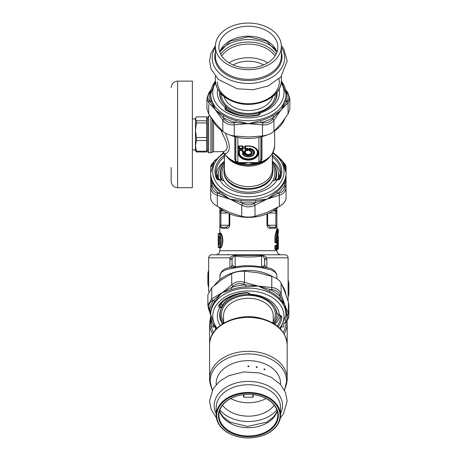 <?xml version="1.0" encoding="UTF-8"?>
<svg xmlns="http://www.w3.org/2000/svg" width="461" height="461" viewBox="0 0 461 461"><rect width="100%" height="100%" fill="white"/><g stroke="black" fill="none" stroke-linecap="round" stroke-linejoin="round"><path stroke-width="0.69" d="M211.201 319.248L211.201 326.889L211.23 319.387M211.23 326.889L212.965 326.889L212.965 324.123M283.82 324.054L283.82 326.889L282.155 326.889M214.601 326.889L212.965 326.889M215.615 329.765L215.615 328.272M234.701 267.974L232.874 268.239A3.054 1.953 85.3 0 1 234.038 267.052L235.778 266.844A3.054 1.637 82.4 0 0 234.701 267.974C244.664 266.06 254.391 266.147 263.882 268.239L271.264 269.892L275.211 272.318L276.312 273.857L276.836 275.534L276.894 278.767M219.857 279.631L220.237 274.312L221.205 272.693L222.767 271.293L226.414 269.564L232.874 268.239M277.885 245.661L277.914 245.258M277.499 238.083L277.706 238.354A0.409 0.403 -90 0 1 278.11 238.763L277.914 235.911L278.323 236.314L278.196 238.216M219.09 244.797L218.698 244.797L219.09 244.797M219.28 244.388L218.658 244.388L218.289 245.2L219.2 244.797L219.505 243.489C219.834 240.803 219.834 238.821 219.505 237.542L219.2 236.239M218.802 245.2L219.517 243.558L219.517 237.473L218.802 235.83A0.409 0.398 90 0 0 219.079 236.222L218.658 236.649L219.28 236.649M277.655 235.894L278.323 236.314L278.323 248.946L277.914 249.355L278.294 249.096M277.666 235.911L278.323 232.142L277.568 238.51L277.274 238.354L277.672 238.763L277.487 237.784L277.09 237.864L277.487 237.784L278.323 232.142L278.323 229.388C277.776 229.93 277.211 233.185 276.623 239.167L276.623 242.019L277.453 242.019L277.453 240.388L277.061 240.388L277.776 240.388L278.087 239.576L277.776 242.428A0.409 0.403 -90 0 0 278.179 242.019L278.179 240.388M232.465 265.38L234.442 266.798A6.108 2.53 83.2 0 1 234.038 267.052L230.65 267.455L232.465 265.38L232.079 264.839L232.079 259.572L232.079 264.839L231.047 267.196M276.894 276.364L276.606 274.295C275.211 270.855 272.578 268.746 268.705 267.974L262.712 267.052A3.054 1.953 94.7 0 1 263.882 268.239M264.291 265.38L264.672 264.839L265.709 267.196L264.291 265.38L262.315 266.798A6.114 2.53 96.8 0 0 262.712 267.052L261.059 266.856M218.802 235.83L218.289 235.83L218.249 236.649L218.658 236.649L218.658 244.388L218.249 244.388L218.289 245.2M218.289 235.83L218.698 236.239M219.517 237.473L219.903 237.674M219.517 243.558L219.903 243.356L219.517 243.558M278.317 242.838L278.294 242.019L277.885 242.428L278.317 242.838L278.317 245.379L277.914 245.379L277.914 242.838L277.274 242.838L277.274 242.428L277.885 242.428M277.643 239.576L277.245 239.985L277.539 239.829L277.464 240.388L277.643 239.576L278.087 239.576M274.906 246.197L275.205 245.379A0.409 0.386 -90 0 0 275.592 245.788L274.906 246.197L274.906 248.946L275.205 249.764L276.427 249.355A0.409 0.398 -90 0 0 276.035 249.764L276.225 248.946L276.237 249.355L275.28 248.946L277.776 248.946L277.776 249.355A0.409 0.403 -90 0 0 278.179 248.946L278.317 245.379M278.294 246.197L277.914 245.379L276.871 245.379A0.409 0.409 90 0 0 277.274 245.788L278.179 246.197A0.409 0.403 90 0 0 277.776 245.788L276.756 245.379L276.871 242.838A0.409 0.409 -90 0 1 277.274 242.428L277.776 242.428M234.442 266.798L235.133 266.671L235.133 256.149C233.871 255.93 232.886 256.806 232.165 258.777L232.079 259.572L229.901 259.572L230.085 257.832L232.165 258.777M235.629 266.856A6.114 1.977 84.7 0 1 235.133 266.671L237.818 266.544M261.122 266.856A6.108 1.977 95.3 0 0 261.618 266.671L261.618 256.149C262.879 255.93 263.865 256.806 264.585 258.777L264.672 264.839L264.672 259.572L266.85 259.572L266.665 257.832L264.585 258.777M262.315 266.798L258.938 266.544M219.857 223.683L219.857 222.029M219.857 213.495L219.857 214.313L219.857 213.495M219.667 246.405L220.053 246.739L219.332 247.649L218.935 247.24L219.667 246.405C221.205 242.48 221.205 238.556 219.667 234.632L218.935 233.796A0.409 0.398 -90 0 1 219.332 233.387L218.647 233.387M276.151 211.017L276.894 211.887L276.024 210.308L274.929 209.962L275.88 210.977L272.889 210.977L275.88 210.977A1.02 1.02 0 0 1 276.894 211.997L276.888 226.38L276.133 227.244M267.622 213.65L267.622 225.239L270.693 227.273L275.88 227.273A1.02 1.02 0 0 0 276.894 226.259L276.894 228.575L277.914 228.984C277.378 229.543 276.819 232.938 276.237 239.167L276.623 239.167M275.205 245.379L276.035 245.379A0.409 0.398 -90 0 0 276.427 245.788L275.592 245.788L277.061 245.788L276.151 245.644L276.214 246.197L277.453 246.197A0.409 0.398 -90 0 0 277.061 245.788A0.409 0.409 0 0 1 277.464 246.197L277.776 246.197L277.776 248.946L278.323 248.946L277.159 249.355L277.914 249.355M274.906 248.946L275.28 248.946L275.28 246.197L276.237 246.197L276.151 249.499L277.061 249.355L276.237 249.355A0.409 0.386 -90 0 0 276.623 248.946L276.623 246.197A0.409 0.386 -90 0 0 276.237 245.788L276.035 245.379M276.427 242.428L276.035 242.838L276.225 242.019L276.151 242.572L275.28 242.019L277.061 242.428A0.409 0.398 -90 0 0 277.453 242.019L278.294 242.019M277.274 245.788L277.274 242.838L276.756 242.838L276.663 242.019M219.857 208.159L219.857 226.259A1.02 1.02 0 0 0 220.877 227.273L219.857 226.259L219.857 232.978L220.56 232.978A0.409 0.398 -90 0 1 220.168 233.387L219.332 233.387L220.053 234.292L221.067 234.292C222.928 238.441 222.928 242.59 221.067 246.739L220.168 247.649L219.448 247.649L220.56 248.053L219.448 247.649M220.035 211.426L219.857 211.997A1.02 1.02 0 0 1 220.877 210.977L223.862 210.977M220.56 232.978L221.453 233.958C223.291 238.331 223.291 242.705 221.453 247.073L220.053 246.739C221.574 242.59 221.574 238.441 220.053 234.292L219.667 234.632M220.168 247.649L219.69 247.649M276.744 226.789L276.894 226.259L274.929 228.293L275.88 227.273L275.88 225.239L276.894 225.239M276.756 242.838A0.409 0.403 -90 0 1 277.159 242.428L277.067 242.019M276.894 228.575L275.182 235.266L274.906 239.167L275.28 239.167L275.28 242.019L274.906 242.019L275.205 242.838A0.409 0.386 -90 0 1 275.592 242.428L276.237 242.428A0.409 0.386 -90 0 0 276.623 242.019L276.237 242.019L276.237 239.167L275.28 239.167L275.338 237.49L275.903 233.577L277.303 228.984M276.663 248.946L276.756 249.764A0.409 0.403 -90 0 1 277.159 249.355L277.067 248.946M277.067 246.197L277.159 245.788M235.946 255.423A4.074 1.907 -81.8 0 1 235.133 256.149C243.961 257.255 252.789 257.255 261.618 256.149A4.074 1.907 -98.2 0 1 260.811 255.423L235.946 255.423C233.295 255.279 231.341 256.08 230.085 257.832L208.654 257.832L208.654 291.686M288.102 301.229L288.102 257.832L266.665 257.832C265.409 256.08 263.462 255.279 260.811 255.423M227.965 254.42L229.025 254.777M220.617 227.244L220.283 227.089M219.857 225.239L220.877 225.239L220.877 227.273L226.063 227.273L229.129 225.239L229.797 225.239C229.284 227.319 228.293 228.339 226.829 228.293L227.146 228.27M220.225 211.213L220.6 211.017M220.168 233.387L221.067 234.292L221.453 233.958M269.864 228.293L269.23 228.189M275.459 228.218L269.921 228.293A1.02 0.772 90 0 1 270.693 227.273M266.959 213.921L266.959 225.239C267.472 227.319 268.458 228.339 269.921 228.293M274.479 209.962L274.929 209.962A1.02 0.951 -90 0 0 275.88 210.977L275.88 225.239L266.959 225.239M277.303 249.355L276.894 249.764L277.303 249.355M276.663 246.197L276.756 245.379M288.102 257.832C287.935 255.993 286.915 254.973 285.042 254.777L211.708 254.777C209.836 254.973 208.816 255.993 208.654 257.832M220.877 210.977L221.822 209.962A1.02 0.951 -90 0 1 220.877 210.977L220.877 213.017L219.857 213.017M227.567 228.178L227.901 228.045M220.877 227.273L221.822 228.293L219.857 226.259L220.479 227.192M221.822 228.293L226.829 228.293A1.02 0.772 90 0 0 226.063 227.273M220.45 211.075L219.857 211.997L220.006 211.219L220.784 210.268L222.277 209.962M221.453 247.073L220.56 248.053M248.375 67.963L248.375 67.963A29.492 20.854 180 0 1 218.883 47.108A29.492 20.854 180 0 1 248.375 26.254A29.492 20.854 180 0 1 277.868 47.108A29.492 20.854 180 0 1 248.375 67.963M248.375 23.05A32.985 23.327 0 0 0 215.391 46.377A32.985 23.327 0 0 0 248.375 69.697A32.985 23.327 0 0 0 281.36 46.377A32.985 23.327 0 0 0 248.375 23.05M267.737 62.84A29.492 20.854 0 0 0 248.375 57.717A29.492 20.854 0 0 0 229.013 62.84M274.272 102.382A28.202 19.938 0 0 0 276.577 94.488A28.202 19.938 0 0 0 276.491 92.955M220.26 92.955A28.202 19.938 0 0 0 220.179 94.488A28.202 19.938 0 0 0 222.479 102.382M225.971 106.595A28.202 19.938 0 0 0 259.174 112.905M276.577 94.488L276.577 95.951A28.202 19.938 180 0 1 276.439 97.934M258.892 114.455A28.202 19.938 180 0 1 225.971 108.058M220.318 97.934A28.202 19.938 180 0 1 220.179 95.951L220.179 94.488M288.067 93.485L289.842 98.614L289.842 108.813L288.067 113.994L288.067 102.849L287.312 100.988C289.318 98.867 289.318 96.159 287.312 92.857L288.01 93.093L289.842 98.614L288.067 102.849L273.805 117.284L272.826 118.731L273.955 120.137C271.31 123.727 267.489 125.288 262.488 124.816L262.862 122.799C267.184 123.26 270.509 121.906 272.826 118.731M287.312 100.988L273.955 120.137L273.955 131.276C271.31 133.615 267.484 135.171 262.488 135.96L262.488 124.816L248.375 123.721L260.598 120.615A37.687 26.646 0 0 0 273.137 115.498L281.014 110.392L285.359 100.527A37.687 26.646 0 0 0 286.062 95.404L286.062 94.079A37.687 26.646 0 0 0 281.343 81.171M262.862 122.799L260.932 122.545L234.263 124.816L234.263 135.96C229.267 135.171 225.446 133.615 222.796 131.276L222.796 120.137L223.925 118.731C226.247 121.906 229.566 123.26 233.888 122.799L234.263 124.816C229.267 125.288 225.441 123.727 222.796 120.137L215.736 110.392A51.136 11.813 -132.3 0 1 215.275 109.718L210.395 101.91L209.438 100.988L208.683 102.849L206.908 98.614L208.741 93.093L209.438 92.857C207.433 96.159 207.433 98.867 209.438 100.988M208.683 104.63L208.683 113.994L206.908 108.813L206.908 98.614M273.609 131.587A37.687 26.646 0 0 0 281.446 124.574A37.687 26.646 0 0 0 284.719 118.846M212.031 118.846A37.687 26.646 0 0 0 223.141 131.587M229.682 134.935A37.687 26.646 0 0 0 267.069 134.935M273.955 131.276L281.014 123.681A65.295 23.085 112.2 0 0 281.458 123.127L288.067 113.994M234.263 135.96L248.375 137.003L262.488 135.96M208.683 113.994L215.736 123.681L222.796 131.276M285.63 89.947L287.312 92.857M209.438 92.857L211.121 89.947M210.902 91.163A2.04 1.412 -164.5 0 1 210.395 91.399A38.707 27.366 0 0 0 210.395 101.91L211.392 100.527L215.304 109.637A34.719 18.261 46 0 0 215.736 110.392L223.614 115.498A37.687 26.646 0 0 0 236.153 120.615L248.375 123.721L235.825 122.545L233.888 122.799M223.925 118.731L222.945 117.284L208.683 102.849M219.701 94.77A28.72 20.313 180 0 1 220.03 92.678M225.971 106.71L225.971 109.269L226.501 110.012A1.02 0.484 122.6 0 0 225.953 110.15A3.054 2.161 180 0 1 224.951 108.548L224.951 107.061L225.971 106.71L225.971 106.301A28.72 20.313 180 0 1 219.655 93.595A28.72 20.313 180 0 1 219.713 92.281M224.951 107.061A31.066 21.967 180 0 1 217.69 89.215M260.598 120.615A2.04 0.467 76.4 0 0 260.932 122.545A38.707 27.366 0 0 0 273.805 117.284L273.137 115.498M285.359 100.527A2.04 1.412 15.5 0 0 286.362 101.91A38.707 27.366 0 0 0 286.362 91.399L285.849 91.163M223.614 115.498A2.04 0.945 121.6 0 1 222.945 117.284A38.707 27.366 0 0 0 235.825 122.545L236.153 120.615M259.174 114.772L259.174 112.617L260.194 112.951A31.066 21.967 0 0 0 275.638 103.166A31.066 21.967 0 0 0 279.061 89.215M277.038 92.281A28.72 20.313 180 0 1 277.101 93.595A28.72 20.313 180 0 1 273.58 103.333A28.72 20.313 180 0 1 259.174 112.415L259.174 112.617M276.721 92.678A28.72 20.313 180 0 1 277.049 94.77M277.971 316.407A31.066 21.967 180 0 0 278.634 314.707L279.366 314.696L280.853 315.745A3.054 2.161 -0 0 1 281.746 317.381A33.411 23.62 -0 0 1 278.196 326.855M208.32 307.936L207.871 305.176L207.871 294.746L211.749 287.75L211.749 298.889L212.256 300.872C209.329 302.531 208.332 305.147 209.277 308.726L208.343 308.167L207.871 305.176L211.749 298.889L221.729 292.931L214.526 301.725A37.687 26.646 180 0 0 210.781 311.613L210.689 313.347M212.256 300.872L213.61 300.163L231.71 284.777L231.71 273.632C235.364 271.886 239.628 271.08 244.497 271.212L244.497 282.351L243.852 284.276C239.634 283.019 235.928 283.722 232.742 286.385L231.71 284.777C235.364 281.775 239.628 280.962 244.497 282.351L258.131 286.033A51.136 3.411 17.3 0 0 259.03 286.31L269.979 289.485L271.84 289.583L271.765 287.52C276.548 287.958 279.666 290.165 281.124 294.141L279.977 295.328C278.68 291.819 275.972 289.906 271.84 289.583M279.977 295.334L280.49 296.919A38.707 27.366 180 0 0 269.979 289.485L269.408 291.329L258.984 286.414A34.719 7.964 -155.7 0 0 258.131 286.033L271.765 287.52L271.765 276.375C276.542 278.075 279.666 280.282 281.124 282.996L281.124 294.141L284.777 304.877L286.99 314.068L287.474 315.122L288.43 313.417L288.88 315.508C288.747 318.228 287.434 320.706 284.944 322.942L284.5 322.977C287.428 320.136 288.419 317.52 287.474 315.122M210.689 313.353L210.689 314.771A37.687 26.646 180 0 1 258.984 289.197A37.687 26.646 180 0 1 286.062 314.771L284.777 304.877L288.43 313.417L288.43 302.278L288.88 305.073L288.88 315.508M285.918 294.7A37.687 26.646 180 0 0 282.178 285.267M272.774 276.744A37.687 26.646 180 0 0 214.601 285.226M288.43 302.278L284.777 291.594A65.295 11.951 79.3 0 0 284.546 290.989L281.124 282.996M231.71 273.632L221.729 279.648L211.749 287.75M271.765 276.375L258.131 272.751L244.497 271.212M210.694 315.168L209.277 308.726M243.852 284.276L245.725 284.886L258.131 286.033L245.799 286.851A37.687 26.646 180 0 0 231.814 289.502L221.729 292.931L231.364 287.606L232.742 286.385M248.444 293.357L246.716 292.614A3.054 2.161 -0 0 1 249.032 293.242A1.02 0.507 125.3 0 1 248.444 293.357L250.058 294.498L250.513 294.297C249.822 294.418 249.937 294.602 250.87 294.844A101.766 50.906 54.8 0 1 251.516 295.063A28.72 20.313 -0 0 1 275.937 309.533A28.72 20.313 -0 0 1 276.928 313.031A101.754 50.877 -125.3 0 1 277.574 313.722L280.265 315.86A1.02 0.507 -54.7 0 0 280.853 315.745M249.032 293.242L250.513 294.297A31.066 21.967 -0 0 1 278.185 310.023A31.066 21.967 -0 0 1 279.366 314.696M214.526 301.725A2.04 1.297 -145.3 0 0 213.61 300.163A38.707 27.366 180 0 0 209.761 310.316L210.781 311.613M285.169 320.683A38.707 27.366 180 0 0 286.99 314.068L286.062 314.846M279.648 298.567A2.04 1.193 -43.6 0 1 280.49 296.919L284.777 304.877L279.648 298.567A37.687 26.646 180 0 0 269.408 291.329M245.799 286.851L245.725 284.886A38.707 27.366 180 0 0 231.364 287.606L231.814 289.502M220.508 303.989L221.92 304.986L221.92 307.343L219.707 307.752A31.066 21.967 180 0 0 218.566 322.395A31.066 21.967 180 0 0 220.225 325.501M220.859 318.718A28.72 20.313 -0 0 1 219.701 314.074M222.427 323.956A28.72 20.313 -0 0 1 220.813 320.971A28.72 20.313 -0 0 1 219.655 315.255A28.72 20.313 -0 0 1 221.92 307.343M288.102 286.748L288.88 283.469L288.102 279.62M288.102 296.976L288.88 293.905L288.88 283.469M208.654 270.083L207.871 273.137L208.32 275.188L208.32 286.327L208.654 287.549M207.871 273.137L207.871 283.573L208.654 287.387M208.654 275.885L208.32 275.188M218.497 172.045A31.066 21.967 0 0 0 217.31 178.055A31.066 21.967 0 0 0 217.327 178.712L219.914 179.634L219.643 179.934L221.136 179.934L224.196 181.087A26.479 18.722 0 0 0 225.141 182.429A26.479 18.722 0 0 0 235.68 189.886A26.479 18.722 0 0 0 272.555 181.087L275.615 179.934L277.107 179.934L276.836 179.64L279.424 178.718A31.066 21.967 0 0 0 279.441 178.055A31.066 21.967 0 0 0 278.254 172.045M217.367 178.908A2.04 1.441 0 0 0 219.315 179.934L219.643 179.934A31.066 21.967 0 0 0 233.485 190.86A31.066 21.967 0 0 0 277.107 179.934L277.436 179.634M242.624 203.399L240.942 202.454A38.707 27.366 0 0 0 255.809 202.454L266.487 199.296A51.286 3.313 -17.4 0 1 267.219 199.094A61.774 37.825 140.8 0 0 266.493 199.394L254.996 205.18L254.996 216.324C250.582 217.321 246.168 217.321 241.754 216.324L241.754 205.18L242.624 203.399C246.456 205.404 250.294 205.404 254.126 203.399L254.996 205.18C250.582 207.433 246.168 207.433 241.754 205.18L219.2 193.58L217.529 193.153L217.31 195.199C213.068 193.92 210.861 191.217 210.689 187.091L211.778 186.111C211.962 189.759 213.875 192.104 217.529 193.153M211.778 186.111L211.766 184.475A38.707 27.366 0 0 0 219.2 193.58L219.966 191.857L229.532 199.094L217.31 195.199L217.31 206.344C213.068 203.808 210.861 201.105 210.689 198.236L210.689 167.136L214.964 160.376M286.062 198.236C285.889 201.105 283.682 203.808 279.441 206.344L279.222 193.153C282.875 192.104 284.789 189.759 284.973 186.111L286.062 187.091L286.062 198.236M286.062 187.091C285.895 191.217 283.688 193.92 279.441 195.199L267.219 199.094L276.784 191.857A37.687 26.646 0 0 0 284.028 182.994L286.062 176.016L286.062 187.091M218.6 207.07A37.687 26.646 0 0 0 230.31 214.123A37.687 26.646 0 0 0 278.156 207.07M254.996 216.324L267.219 212.377L279.441 206.344M217.31 206.344L229.532 212.377A65.295 39.986 -140.8 0 0 230.304 212.688L241.754 216.324M281.291 159.713L285.728 165.171L286.062 167.136L281.786 160.376M241.138 200.5L229.532 199.094L240.942 202.454L241.138 200.5A37.687 26.646 0 0 0 255.613 200.5L255.809 202.454L254.126 203.399M266.493 199.394L266.521 199.181A34.8 4.431 -2.6 0 0 267.219 199.094L277.551 193.58A2.04 1.083 50.9 0 1 276.784 191.857M266.521 199.181L255.613 200.5M279.222 193.153L277.551 193.58A38.707 27.366 0 0 0 284.99 184.475L284.973 186.111M284.973 165.62L284.984 166.404M211.766 166.53L211.778 165.62M272.313 161.281A2.04 1.441 180 0 1 272.388 161.338A2.04 1.066 -52 0 1 272.313 161.834M216.14 174.489A32.391 22.906 180 0 1 224.363 161.338A2.04 1.066 -128 0 0 224.438 161.834M210.689 175.964L212.728 182.994A2.04 1.36 154.1 0 1 211.766 184.475L210.689 173.019A37.687 26.646 0 0 0 248.375 199.671A37.687 26.646 0 0 0 286.062 173.019L286.062 167.136L286.062 176.016L284.99 184.475L284.028 182.994M275.684 179.911A28.213 19.95 0 0 0 276.588 174.892L276.588 173.739A28.213 19.95 180 0 1 275.102 180.13M277.776 179.617A30.149 21.321 0 0 0 278.525 174.892A30.149 21.321 0 0 0 272.313 161.932M272.313 163.182A28.213 19.95 180 0 1 276.588 173.739M221.649 180.13A28.213 19.95 180 0 1 220.162 173.739L220.162 174.892A28.213 19.95 0 0 0 221.067 179.911M220.162 173.739A28.213 19.95 180 0 1 224.438 163.182M272.313 163.448A27.804 19.662 180 0 1 274.387 180.401M222.363 180.401A27.804 19.662 180 0 1 224.438 163.448M171.158 167.527L171.158 181.242C171.538 185.172 173.693 187.327 177.623 187.713L177.623 81.124C173.693 81.505 171.538 83.66 171.158 87.59M177.623 81.124L192.37 81.124L192.37 187.713L177.623 187.713M192.37 118.892L195.476 118.892L195.476 130.233L196.444 137.539L206.597 137.539L206.597 122.926L196.444 122.926L195.476 130.233L195.476 118.8L196.444 120.759L206.597 120.759L206.597 116.84L196.444 116.84L195.476 118.8L195.804 117.676M196.444 137.539L196.444 140.501L195.476 145.849L196.444 151.196L206.597 151.196L206.597 151.992L196.444 151.992L195.476 150.586L195.476 145.849L195.476 149.94L192.37 149.94M207.634 117.803L207.634 151.732L208.654 152.752L208.654 116.086L207.634 117.1L207.634 117.803M224.438 161.932A30.149 21.321 0 0 0 218.226 174.892A30.149 21.321 0 0 0 218.975 179.617M278.346 179.508A30.149 21.321 0 0 0 278.525 177.197L278.525 174.892M218.226 174.892L218.226 177.197A30.149 21.321 0 0 0 218.405 179.508M272.313 167.695A24.445 17.288 180 0 1 272.82 171.204A24.445 17.288 180 0 1 254.426 187.955A24.445 17.288 180 0 1 226.921 179.49A24.445 17.288 180 0 1 223.931 171.204A24.445 17.288 180 0 1 224.438 167.695M248.756 150.228L249.343 150.603A16.763 6.431 44.4 0 1 249.632 150.666L249.908 149.116L249.361 149.41A0.611 0.432 -0 0 0 249.793 149.537A5.094 3.602 180 0 1 251.977 155.547A5.094 3.602 180 0 1 243.483 153.997L244.854 153.997A0.611 0.403 -29.6 0 0 245.252 153.761L244.854 153.565L244.854 153.997A3.797 2.685 180 0 0 251.061 154.896A3.797 2.685 180 0 0 249.793 150.505A0.611 0.432 0 0 1 249.361 150.378A0.611 0.461 102.9 0 0 249.632 150.666A3.365 2.38 180 0 1 250.755 154.556A3.365 2.38 180 0 1 245.252 153.761A16.763 16.406 108.4 0 1 245.483 153.334L245.068 152.839L243.085 152.839L242.377 153.45A6.126 4.333 180 0 0 248.796 156.89A6.126 4.333 180 0 0 254.489 152.862A6.126 4.333 180 0 0 249.626 148.327L248.756 148.822L248.756 150.228L249.343 150.603A3.054 2.161 180 0 1 250.536 154.176A3.054 2.161 180 0 1 245.483 153.334L245.753 153.185L245.068 152.839M249.626 148.327L249.908 149.116A5.526 3.907 180 0 1 253.85 153.421A5.526 3.907 180 0 1 248.375 156.78A5.526 3.907 180 0 1 243.068 153.957A0.611 0.415 -22.2 0 0 243.483 153.997L243.085 153.127L245.068 153.127A19.448 19.448 116.2 0 0 244.854 153.565L243.483 153.565L243.068 153.957L242.659 153.49A5.837 4.132 180 0 0 248.375 156.78A5.837 4.132 180 0 0 254.184 153.075A5.837 4.132 180 0 0 249.568 148.609L248.756 148.822M244.578 146.414A0.611 0.432 0 0 0 245.01 146.287L248.375 146.085L245.298 145.906L244.578 146.414L244.578 148.886A0.611 0.432 0 0 0 245.01 148.759L247.995 148.742L247.995 150.102L247.275 150.614L245.609 150.614L245.609 151.79L244.889 152.297L242.97 152.297L242.538 151.871L242.538 150.695A0.409 0.334 90 0 0 242.25 150.493L239.38 150.614L239.38 152.568A9.001 6.362 180 0 0 248.375 158.93A9.001 6.362 180 0 0 257.376 152.568A9.001 6.362 180 0 0 248.375 146.206L245.609 146.206L245.609 148.523L247.275 148.523L245.321 148.321L245.609 148.523L245.298 149.399L246.963 149.399L246.963 148.966L247.396 149.272A0.611 0.432 180 0 1 246.963 149.399L246.963 150.315L245.298 150.315L244.578 150.822A0.611 0.432 0 0 0 245.01 150.695L245.298 150.315M239.38 152.568L239.092 152.649L239.092 150.695A0.409 0.334 -90 0 1 239.38 150.493L242.25 150.493M245.609 146.085A0.409 0.334 -90 0 0 245.321 146.287L245.609 146.085M245.609 150.493L247.275 150.493L245.609 150.493A0.409 0.334 -90 0 0 245.321 150.695L245.609 150.493M242.97 152.297L242.25 151.79L242.849 151.871A0.611 0.501 90 0 0 243.281 152.176L244.578 152.176A0.611 0.501 -90 0 0 245.01 151.871L245.01 150.695L245.321 150.695L245.321 151.871L245.01 151.871A0.611 0.432 180 0 1 244.578 151.997L244.578 150.822M238.343 150.822L238.343 153A0.611 0.432 0 0 0 238.775 152.873A9.6 6.788 180 0 0 248.375 159.662A9.6 6.788 180 0 0 257.976 152.873A9.6 6.788 180 0 0 248.375 146.085L248.375 146.085A9.283 6.569 180 0 1 257.664 152.649A9.283 6.569 180 0 1 248.375 159.218A9.283 6.569 180 0 1 239.092 152.649L238.775 152.873L238.775 150.695L239.38 150.493L238.775 150.695A0.611 0.432 0 0 1 238.343 150.822L239.063 150.315L242.849 150.695A0.611 0.432 0 0 0 243.281 150.822L242.561 150.493M242.25 151.79L242.25 150.614L242.849 150.695L242.849 151.871A0.611 0.432 -0 0 0 243.281 151.997L244.578 152.176L243.281 151.997L243.281 150.822M246.963 150.493A0.611 0.501 -90 0 0 247.396 150.188L247.707 148.828L247.707 150.188L247.396 150.188A0.611 0.432 0 0 1 246.963 150.315L246.963 150.493M243.281 148.886A0.611 0.432 180 0 1 242.849 148.759L242.561 149.399L243.281 148.886L243.281 146.414A0.611 0.432 180 0 1 242.849 146.287L242.538 146.287L242.25 148.523L242.561 148.966L239.063 148.966L239.063 149.399L238.343 148.886A0.611 0.432 0 0 0 238.775 148.759L239.063 148.966L239.38 148.235L242.25 148.523L242.25 146.206L242.538 146.287A0.409 0.334 90 0 0 242.25 146.085L239.38 146.085A0.409 0.334 -90 0 0 239.092 146.287L242.25 146.085M243.281 146.414L242.561 145.906L242.849 148.759L242.25 148.235L239.38 148.235L239.38 146.085L238.775 146.287A0.611 0.432 -0 0 1 238.343 146.414L238.343 148.886M242.561 146.085L239.063 145.906L238.343 146.414M258.892 137.384L258.892 161.886L260.897 160.693L259.808 162.583L257.889 163.188L248.375 162.595L238.867 163.188L238.867 162.595L237.864 161.886A2.04 1.441 0 0 1 235.859 160.693L235.859 136.929M260.897 136.929L260.817 161.194M240.365 163.188L236.948 162.583L235.732 160.272L235.94 161.194M258.892 161.886L257.889 162.595L257.889 163.188L256.391 163.188M220.905 130.042L226.432 142.507L227.267 146.719L226.835 148.966L225.896 150.395L223.775 151.617L213.57 151.732L213.57 122.015M225.4 133.131L228.742 142.599L229.457 147.825L228.581 151.26L226.322 153.484L224.622 153.715L222.807 151.732L224.622 153.715A26.277 18.584 180 0 0 236.239 162.249L234.776 159.293A2.04 1.441 180 0 1 235.732 160.272L235.732 136.9M261.024 136.9L261.024 160.272A2.04 1.441 180 0 1 261.975 159.293L260.511 162.249L257.209 163.592L254.737 163.793L248.375 162.595L242.013 163.793L239.541 163.592A2.04 0.899 -85.2 0 0 239.201 163.188M260.309 162.116A2.04 0.328 -133.9 0 1 260.511 162.249A26.277 18.584 180 0 0 274.652 145.768C272.86 157.846 264.101 164.341 248.375 165.245L248.375 165.245C236.7 164.911 228.483 160.682 223.723 152.551L223.758 152.626M236.441 162.116A2.04 0.328 -46.1 0 0 236.239 162.249L239.541 163.592M255.233 163.171A2.04 0.766 -86.9 0 0 254.737 163.793A26.277 18.584 180 0 1 242.013 163.793A2.04 0.766 -93.1 0 0 241.524 163.171M257.549 163.188A2.04 0.899 -94.8 0 0 257.209 163.592M206.597 122.926L206.597 120.759M196.444 120.759L196.444 122.926M196.444 151.196L196.444 151.992M195.476 145.849L195.476 130.233M206.597 151.196L206.597 140.501L196.444 140.501M206.597 140.501L206.597 137.539M264.47 368.892C263.83 369.463 264.015 369.693 265.023 369.584L264.47 368.892L263.969 368.944M256.103 366.847L256.708 366.622L257.307 367.319L256.466 367.457L256.097 366.858M247.73 366.305L248.375 365.844L249.021 366.305M247.73 366.311L248.375 366.76L249.021 366.316M218.416 415.557A29.959 21.183 -0 0 1 248.375 394.374A29.959 21.183 -0 0 1 278.335 415.557A29.959 21.183 -0 0 1 248.375 436.74A29.959 21.183 -0 0 1 218.416 415.557M218.935 415.194A29.441 20.82 180 0 0 248.375 436.008A29.441 20.82 180 0 0 277.816 415.194A29.441 20.82 180 0 0 248.375 394.374A29.441 20.82 180 0 0 218.935 415.194M280.559 415.194A32.184 22.756 -0 0 1 248.375 437.95A32.184 22.756 -0 0 1 216.192 415.194A32.184 22.756 -0 0 1 248.375 392.438A32.184 22.756 -0 0 1 280.559 415.194L280.559 407.495A32.184 22.756 -0 0 0 248.375 384.733A32.184 22.756 -0 0 0 216.192 407.495L216.192 415.194M280.04 415.557A31.665 22.393 180 0 0 248.375 393.17A31.665 22.393 180 0 0 216.71 415.557A31.665 22.393 180 0 0 248.375 437.95A31.665 22.393 180 0 0 280.04 415.557M266.055 398.546A29.441 20.82 -0 0 1 230.696 398.546M212.4 390A38.188 27.003 -0 0 1 210.193 380.947A38.188 27.003 -0 0 1 248.375 353.944A38.188 27.003 -0 0 1 286.563 380.947A38.188 27.003 -0 0 1 284.356 389.994M216.192 384.578L216.192 383.396A32.184 22.756 -0 0 1 248.375 360.64A32.184 22.756 -0 0 1 280.559 383.396L280.559 384.578M286.563 378.02L286.563 380.947M243.927 394.616L243.927 397.209L243.512 396.685L243.512 394.662M243.927 397.209L252.824 397.209L252.824 394.616M253.239 394.662L253.239 396.685L252.824 397.209M286.062 385.292A38.805 27.441 180 0 0 287.18 378.752A38.805 27.441 180 0 0 248.375 351.311A38.805 27.441 180 0 0 209.571 378.752A38.805 27.441 180 0 0 210.689 385.292M287.18 378.752L287.18 344.84A38.805 27.441 -0 0 0 248.375 317.399A38.805 27.441 -0 0 0 209.571 344.84L209.571 323.236A38.805 27.441 0 0 0 212.619 333.902M273.212 323.259L273.212 315.825A24.836 17.564 -0 0 0 248.375 298.261A24.836 17.564 -0 0 0 223.539 315.825L223.539 323.259M273.488 323.426A28.202 19.938 180 0 0 276.577 314.362A28.202 19.938 180 0 0 274.272 306.461M249.995 294.452A28.202 19.938 180 0 0 220.179 314.362A28.202 19.938 180 0 0 223.262 323.426M276.577 314.362L276.577 312.898A28.202 19.938 180 0 0 276.439 310.91M247.471 292.966A28.202 19.938 180 0 0 221.92 305.989M220.318 310.91A28.202 19.938 180 0 0 220.179 312.898L220.179 314.362M220.94 304.295A30.011 21.223 -0 0 1 223.47 301.062M278.306 314.442A30.011 21.223 -0 0 1 274.111 323.812M210.689 176.016L210.689 187.091M219.517 243.425L219.517 237.611M277.672 238.763L278.11 238.763M235.767 266.838L235.767 266.838C243.506 265.288 252.034 265.3 261.358 266.89M218.249 244.388L218.249 236.649M277.453 248.946L277.453 246.197L277.453 248.946A0.409 0.398 -90 0 1 277.061 249.355A0.409 0.409 0 0 0 277.464 248.946M235.686 266.85A6.114 1.861 85.1 0 1 235.243 266.665M218.935 233.796L218.226 233.796L218.226 247.24L218.635 247.649M218.935 247.24L218.226 247.24M276.894 213.017L269.057 213.017M278.323 229.388L277.914 228.984L278.323 229.388M229.901 267.564L229.901 259.572M266.85 267.564L266.85 259.572M227.694 213.017L220.877 213.017L220.877 225.239L229.129 225.239L229.129 213.65M275.205 249.764L276.035 249.764M275.205 242.838L276.035 242.838M274.906 239.167L274.906 242.019M276.756 249.764L276.894 250.703L219.857 250.703C219.615 253.175 218.255 254.535 215.783 254.777M229.797 213.921L229.797 225.239M277.015 52.093A29.492 20.854 0 0 0 248.375 36.223A29.492 20.854 0 0 0 219.736 52.093M217.459 81.862A30.916 21.863 0 0 0 250.49 103.673A30.916 21.863 0 0 0 279.003 78.883M215.391 80.398C216.284 91.491 223.654 99.029 237.496 102.999C257.607 108.669 282.028 96.718 281.36 80.398A32.985 23.327 180 0 1 248.375 103.725A32.985 23.327 180 0 1 215.391 80.398L215.391 76.353M263.64 64.949A24.577 17.38 0 0 0 233.11 64.949M272.687 96.608A24.836 17.564 180 0 1 248.375 110.582A24.836 17.564 180 0 1 224.063 96.608M221.47 94.286A26.905 19.028 0 0 0 248.231 113.51A26.905 19.028 0 0 0 275.28 94.488A26.905 19.028 0 0 0 275.28 94.286M215.391 52.145A33.63 23.782 0 0 0 245.079 80.45A33.63 23.782 0 0 0 282.011 56.784A33.63 23.782 0 0 0 281.36 52.145M281.36 46.377L281.36 55.994A32.985 23.327 180 0 1 248.375 79.315A32.985 23.327 180 0 1 215.391 55.994L215.391 46.377M215.391 47.264A36.217 25.609 0 0 0 240.723 82.876A36.217 25.609 0 0 0 284.598 57.838A36.217 25.609 0 0 0 281.36 47.264M221.718 56.023A29.492 20.854 180 0 1 248.375 44.089A29.492 20.854 180 0 1 275.038 56.023M276.035 54.346A30.685 21.696 0 0 0 248.375 42.043A30.685 21.696 0 0 0 220.715 54.346M275.96 49.915A33.273 23.528 0 0 0 248.375 39.548A33.273 23.528 0 0 0 220.796 49.915M215.408 81.171A37.687 26.646 0 0 0 210.689 94.079L210.689 95.404A37.687 26.646 0 0 0 211.392 100.527M215.396 80.854L210.689 94.079A37.687 26.646 0 0 0 215.304 106.854A37.687 26.646 0 0 0 257.699 119.895A37.687 26.646 0 0 0 286.062 94.079L281.354 80.854M257.722 115.285A32.391 22.906 180 0 1 226.639 110.335M224.951 108.548A1.02 0.72 0 0 1 225.971 109.269M226.501 110.012C235.675 115.527 246.111 117.18 257.803 114.979L258.016 115.256A33.411 23.62 180 0 1 225.953 110.15M257.803 114.979L259.174 113.907A1.02 0.72 0 0 1 260.194 113.187A3.054 2.161 180 0 1 258.016 115.256M215.552 82.796A35.647 25.205 0 0 0 248.375 117.843A35.647 25.205 0 0 0 281.198 82.796M280.092 315.733A32.391 22.906 -0 0 1 274.837 324.29M216.255 329.062L210.689 314.771A37.687 26.646 180 0 0 216.416 328.889M246.768 292.614A2.04 1.441 -0 0 1 248.312 293.035M280.726 316.505L280.726 316.626A32.391 22.906 -0 0 1 277.159 325.99M280.265 315.86L280.726 316.551A2.04 1.441 -0 0 1 280.726 316.626A1.02 0.72 4 0 0 281.746 317.381M246.756 292.914C234.701 293.628 225.7 297.633 219.753 304.934A1.02 0.634 -142.8 0 1 218.94 305.038A33.411 23.62 -0 0 1 246.716 292.614M219.753 304.934L219.597 305.338A2.04 1.441 180 0 0 220.191 306.358A1.02 0.507 125.3 0 1 219.471 307.585A3.054 2.161 -0 0 1 218.94 305.038M220.191 304.369L220.191 306.358L221.482 307.268M279.7 328.244A35.647 25.205 180 0 0 248.375 291A35.647 25.205 180 0 0 217.05 328.244M272.313 156.873A2.04 1.441 180 0 1 272.388 156.93L272.388 161.338A32.391 22.906 180 0 1 280.611 174.489M217.223 178.568A32.391 22.906 180 0 1 215.984 172.299A32.391 22.906 180 0 1 224.363 156.93L224.363 161.338A2.04 1.441 180 0 1 224.438 161.281M212.728 182.994A37.687 26.646 0 0 0 219.966 191.857M273.096 152.424L282.628 161.621L286.062 173.019A37.687 26.646 0 0 0 272.912 152.793M215.984 172.299L217.327 178.718A1.02 0.692 156.9 0 0 216.388 178.395A33.411 23.62 180 0 1 223.608 155.726A1.02 0.536 -128 0 1 224.363 156.93A2.04 1.441 180 0 1 224.438 156.873M272.313 155.271A3.054 2.161 180 0 1 273.143 155.726A1.02 0.536 -52 0 0 272.388 156.93A32.391 22.906 180 0 1 280.766 172.299A32.391 22.906 180 0 1 279.533 178.568M223.608 155.726A3.054 2.161 180 0 1 224.438 155.271M219.315 179.634L219.315 179.934A3.054 2.161 180 0 1 216.388 178.395M280.766 172.299L279.424 178.718A1.02 0.692 23.1 0 1 280.363 178.395A3.054 2.161 180 0 1 277.436 179.934M273.143 155.726A33.411 23.62 180 0 1 280.363 178.395M224.04 153.161A35.647 25.205 0 0 0 234.176 194.703A35.647 25.205 0 0 0 284.028 171.578A35.647 25.205 0 0 0 272.716 153.161M224.438 165.441A26.484 18.728 0 0 0 224.196 181.087M272.555 181.087A26.484 18.728 0 0 0 272.313 165.441M223.931 171.204L223.931 172.011A24.445 17.288 0 0 0 226.921 180.297A24.445 17.288 0 0 0 254.426 188.762A24.445 17.288 0 0 0 272.82 172.011L272.82 171.204M249.044 150.315L249.044 148.909L249.361 150.378A19.448 9.727 54.7 0 0 249.044 150.315M243.085 152.839L242.377 153.45M245.753 153.185A2.766 1.953 180 0 0 250.329 153.951A2.766 1.953 180 0 0 249.251 150.712M247.275 148.235L247.995 148.742M247.995 150.102L247.275 150.614M245.609 151.79L244.889 152.297M245.298 145.906L248.375 145.906L248.375 146.206M245.321 148.321L245.321 146.287L245.01 146.287L245.01 148.759L245.321 148.321M239.092 148.321L239.092 146.287L238.775 146.287L238.775 148.759L239.092 148.321M257.889 162.595L238.867 162.595M237.864 137.384L237.864 161.886M239.063 150.315L242.561 150.315M244.578 148.886L245.298 149.399M238.343 153A10.033 7.094 180 0 0 248.375 160.094A10.033 7.094 180 0 0 258.408 153A10.033 7.094 180 0 0 248.375 145.906M239.063 149.399L242.561 149.399M242.561 145.906L239.063 145.906M210.879 117.221L210.879 152.752L208.654 152.752M213.57 151.732L212.221 152.239L212.221 119.318M261.975 136.646L261.975 159.293M234.776 136.646L234.776 159.293M268.648 158.215A23.937 16.924 180 0 1 228.103 158.215M272.313 153.853L272.313 169.636A23.937 16.924 180 0 1 248.375 186.561A23.937 16.924 180 0 1 224.438 169.636L224.438 153.853M264.418 369.785L264.049 369.492M277.222 411.033A29.441 20.82 -0 0 1 248.375 427.687A29.441 20.82 -0 0 1 219.528 411.033M216.192 413.701A34.172 24.162 -0 0 1 242.544 381.766A34.172 24.162 -0 0 1 282.553 405.571A34.172 24.162 -0 0 1 280.559 413.701M276.854 409.91A32.898 23.263 -0 0 1 219.897 409.91M274.255 405.265A29.441 20.82 -0 0 1 248.375 416.162A29.441 20.82 -0 0 1 222.496 405.265M272.468 322.827A26.905 19.028 180 0 0 275.28 314.362A26.905 19.028 180 0 0 242.227 295.835A26.905 19.028 180 0 0 224.282 322.827M284.132 333.902A38.805 27.441 0 0 0 287.18 323.236L287.019 320.631M211.201 326.688A37.773 26.709 180 0 1 210.602 321.968A37.773 26.709 180 0 1 210.982 318.182M286.148 321.72A37.773 26.709 180 0 1 283.163 332.369M213.587 332.369A37.773 26.709 180 0 1 211.253 326.889M215.581 328.226L215.581 329.805M278.306 232.246L277.914 232.546M219.857 276.364L220.145 274.301C221.539 270.855 224.173 268.746 228.051 267.974L231.001 267.38M265.709 267.201L266.106 267.455L265.749 267.38M277.061 242.428A0.409 0.409 0 0 0 277.464 242.019L277.464 240.388M218.226 233.796L218.635 233.387M276.888 211.876L276.894 208.159M219.857 232.978L219.448 233.387M219.857 248.053L219.857 250.703M276.894 250.703C277.136 253.175 278.496 254.535 280.968 254.777M281.36 80.398L281.36 76.353M276.986 52.168L266.625 41.138L248.375 36.753L230.125 41.138L219.764 52.168M215.408 45.645L210.942 53.315L209.571 60.91L210.988 68.827L218.324 79.419L237.19 88.754L253.089 89.757L268.21 85.948L280.951 76.837L287.18 61.008L283.907 49.281L281.348 45.645M288.01 93.093L285.503 89.388M208.741 93.093L211.247 89.388M208.343 308.167L210.7 315.341M284.944 322.942L283.901 323.887M286.062 314.771L280.495 329.062M207.871 283.573L208.343 286.558M288.102 297.201L288.88 293.905M215.46 159.713L211.023 165.171L210.689 167.136M210.689 173.019L214.123 161.621L223.654 152.43M210.089 116.086L208.654 116.086M212.221 152.239L210.879 152.752M274.652 130.895L274.652 145.768M207.634 118.246L206.597 118.246M207.634 150.586L206.597 150.586M284.512 390.306L287.18 379.109M209.571 379.109L212.239 390.306M216.416 417.885L211.023 409.143L209.571 400.909L213.068 388.807L219.632 381.264L228.725 375.715L243.811 371.929L259.641 372.972L271.31 377.329L280.478 384.491L285.434 392.305L287.18 401.105L283.544 413.632L280.334 417.885M277.176 410.872L276.346 412.9L273.436 417.055L266.637 422.167L247.465 426.454L230.166 422.195L223.262 416.992L220.364 412.82L219.574 410.872M210.193 380.947L210.193 378.02M209.571 378.752L209.571 344.84C208.764 325.818 237.398 311.717 261.087 318.332C277.441 323 286.137 331.834 287.18 344.84L287.18 323.236M210.752 316.338L209.571 323.236"/></g></svg>
